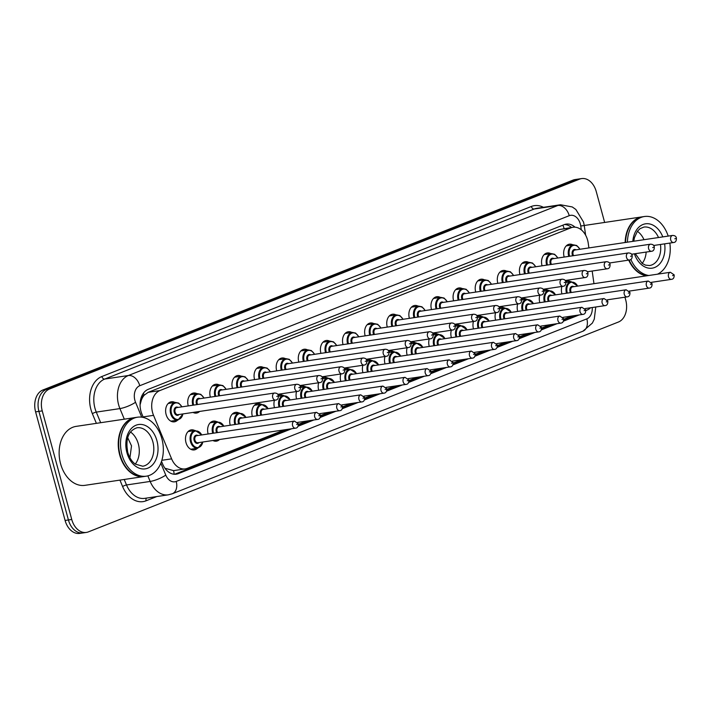 <?xml version="1.0" encoding="UTF-8"?>
<svg xmlns="http://www.w3.org/2000/svg" width="712" height="712" viewBox="0 0 712 712"><rect width="100%" height="100%" fill="white"/><g stroke="black" fill="none" stroke-linecap="round" stroke-linejoin="round"><path stroke-width="1.07" d="M197.446 448.24A10.137 7.2 -98.5 0 1 194.269 449.922A10.137 7.2 -98.5 0 1 185.983 442.579A10.137 7.2 -98.5 0 1 191.279 429.87A10.137 7.2 -98.5 0 1 194.803 430.546M219.527 439.518A10.137 7.2 -98.5 0 1 216.377 441.164A10.137 7.2 -98.5 0 1 212.897 440.505M208.144 433.982A10.137 7.2 -98.5 0 1 208.1 433.83A10.137 7.2 -98.5 0 1 213.386 421.112A10.137 7.2 -98.5 0 1 216.92 421.798M230.252 425.233A10.137 7.2 -98.5 0 1 230.207 425.073A10.137 7.2 -98.5 0 1 235.503 412.364A10.137 7.2 -98.5 0 1 239.027 413.04M252.368 416.476A10.137 7.2 -98.5 0 1 252.324 416.315A10.137 7.2 -98.5 0 1 257.611 403.606A10.137 7.2 -98.5 0 1 261.144 404.283M274.476 407.718A10.137 7.2 -98.5 0 1 274.44 407.567A10.137 7.2 -98.5 0 1 274.44 400.269M296.593 398.969A10.137 7.2 -98.5 0 1 296.548 398.809A10.137 7.2 -98.5 0 1 296.557 391.511M318.709 390.212A10.137 7.2 -98.5 0 1 318.665 390.051A10.137 7.2 -98.5 0 1 318.665 382.762M340.817 381.454A10.137 7.2 -98.5 0 1 340.772 381.294A10.137 7.2 -98.5 0 1 340.781 374.005M362.933 372.696A10.137 7.2 -98.5 0 1 362.889 372.545A10.137 7.2 -98.5 0 1 362.889 365.247M385.041 363.948A10.137 7.2 -98.5 0 1 384.996 363.788A10.137 7.2 -98.5 0 1 385.005 356.498M407.157 355.19A10.137 7.2 -98.5 0 1 407.113 355.03A10.137 7.2 -98.5 0 1 407.122 347.741M429.265 346.433A10.137 7.2 -98.5 0 1 429.22 346.281A10.137 7.2 -98.5 0 1 429.229 338.983M451.381 337.684A10.137 7.2 -98.5 0 1 451.337 337.524A10.137 7.2 -98.5 0 1 451.346 330.235M473.498 328.926A10.137 7.2 -98.5 0 1 473.453 328.766A10.137 7.2 -98.5 0 1 473.453 321.477M495.605 320.169A10.137 7.2 -98.5 0 1 495.561 320.017A10.137 7.2 -98.5 0 1 495.57 312.719M517.722 311.42A10.137 7.2 -98.5 0 1 517.677 311.26A10.137 7.2 -98.5 0 1 517.677 303.971M539.829 302.662A10.137 7.2 -98.5 0 1 539.785 302.502A10.137 7.2 -98.5 0 1 539.794 295.213M561.946 293.905A10.137 7.2 -98.5 0 1 561.902 293.753A10.137 7.2 -98.5 0 1 561.91 286.455M177.564 420.151A10.137 7.2 -98.5 0 1 174.387 421.833A10.137 7.2 -98.5 0 1 166.11 414.491A10.137 7.2 -98.5 0 1 171.396 401.782A10.137 7.2 -98.5 0 1 174.93 402.467M199.645 411.429A10.137 7.2 -98.5 0 1 196.503 413.076A10.137 7.2 -98.5 0 1 193.014 412.426M188.262 405.893A10.137 7.2 -98.5 0 1 188.226 405.742A10.137 7.2 -98.5 0 1 193.513 393.033A10.137 7.2 -98.5 0 1 197.037 393.709M210.378 397.145A10.137 7.2 -98.5 0 1 210.334 396.985A10.137 7.2 -98.5 0 1 215.62 384.275A10.137 7.2 -98.5 0 1 219.154 384.952M232.495 388.387A10.137 7.2 -98.5 0 1 232.45 388.227A10.137 7.2 -98.5 0 1 237.737 375.518A10.137 7.2 -98.5 0 1 241.261 376.194M254.602 379.63A10.137 7.2 -98.5 0 1 254.558 379.478A10.137 7.2 -98.5 0 1 259.853 366.769A10.137 7.2 -98.5 0 1 263.378 367.445M276.719 370.881A10.137 7.2 -98.5 0 1 276.674 370.721A10.137 7.2 -98.5 0 1 281.961 358.011A10.137 7.2 -98.5 0 1 285.494 358.688M298.826 362.123A10.137 7.2 -98.5 0 1 298.782 361.963A10.137 7.2 -98.5 0 1 304.077 349.254A10.137 7.2 -98.5 0 1 307.602 349.93M320.943 353.366A10.137 7.2 -98.5 0 1 320.898 353.214A10.137 7.2 -98.5 0 1 326.185 340.496A10.137 7.2 -98.5 0 1 329.718 341.182M343.05 344.617A10.137 7.2 -98.5 0 1 343.006 344.457A10.137 7.2 -98.5 0 1 348.302 331.748A10.137 7.2 -98.5 0 1 351.826 332.424M365.167 335.859A10.137 7.2 -98.5 0 1 365.123 335.699A10.137 7.2 -98.5 0 1 370.409 322.99A10.137 7.2 -98.5 0 1 373.942 323.666M387.284 327.102A10.137 7.2 -98.5 0 1 387.239 326.95A10.137 7.2 -98.5 0 1 392.526 314.232A10.137 7.2 -98.5 0 1 396.05 314.918M409.391 318.353A10.137 7.2 -98.5 0 1 409.347 318.193A10.137 7.2 -98.5 0 1 414.633 305.484A10.137 7.2 -98.5 0 1 418.167 306.16M431.508 309.595A10.137 7.2 -98.5 0 1 431.463 309.435A10.137 7.2 -98.5 0 1 436.75 296.726A10.137 7.2 -98.5 0 1 440.283 297.402M453.615 300.838A10.137 7.2 -98.5 0 1 453.571 300.687A10.137 7.2 -98.5 0 1 458.866 287.968A10.137 7.2 -98.5 0 1 462.391 288.654M475.732 292.089A10.137 7.2 -98.5 0 1 475.687 291.929A10.137 7.2 -98.5 0 1 480.974 279.22A10.137 7.2 -98.5 0 1 484.507 279.896M497.839 283.332A10.137 7.2 -98.5 0 1 497.795 283.171A10.137 7.2 -98.5 0 1 503.09 270.462A10.137 7.2 -98.5 0 1 506.615 271.138M519.956 274.574A10.137 7.2 -98.5 0 1 519.911 274.423A10.137 7.2 -98.5 0 1 525.198 261.704A10.137 7.2 -98.5 0 1 528.731 262.39M542.063 265.825A10.137 7.2 -98.5 0 1 542.028 265.665A10.137 7.2 -98.5 0 1 547.314 252.956A10.137 7.2 -98.5 0 1 550.839 253.632M564.18 257.068A10.137 7.2 -98.5 0 1 564.135 256.907A10.137 7.2 -98.5 0 1 569.422 244.198A10.137 7.2 -98.5 0 1 572.955 244.875M588.904 247.918L588.245 243.255A17.889 12.718 81.5 0 0 587.623 240.202A17.889 12.718 81.5 0 0 573 227.253A17.889 12.718 81.5 0 0 570.988 227.796L159.88 390.568A17.889 12.718 81.5 0 0 153.552 415.354L171.61 458.848A17.889 12.718 81.5 0 0 185.236 468.897A17.889 12.718 81.5 0 0 187.247 468.354L284.613 429.808M141.341 400.171A17.889 12.718 -98.5 0 1 144.278 395.142L144.064 395.222A5.963 4.236 81.5 0 0 141.341 400.171L140.113 404.692A17.889 4.183 -22.5 0 1 140.059 404.728M165.095 468.469A17.889 4.183 -22.5 0 0 165.317 468.345L173.577 470.632L185.236 468.897M573 227.253L559.347 229.54L148.238 392.303L144.278 395.142M593.968 283.67L592.179 271.032M585.878 310.53A17.889 12.718 81.5 0 1 585.834 310.583L587.097 310.049A17.889 12.718 81.5 0 0 590.524 307.789M298.364 424.361L306.721 421.05M320.48 415.603L328.837 412.293M342.597 406.846L350.945 403.544M364.704 398.097L373.061 394.786M386.821 389.339L395.178 386.029M408.928 380.582L417.285 377.28M431.045 371.833L439.402 368.522M453.152 363.075L461.509 359.765M475.269 354.318L483.626 351.016M497.377 345.569L505.734 342.258M519.493 336.812L527.85 333.501M541.609 328.054L549.967 324.743M563.717 319.305L572.074 315.995M543.621 290.238A10.137 7.2 -98.5 0 1 545.081 289.793A10.137 7.2 -98.5 0 1 548.605 290.469M521.513 298.995A10.137 7.2 -98.5 0 1 522.964 298.55A10.137 7.2 -98.5 0 1 526.497 299.227M499.397 307.744A10.137 7.2 -98.5 0 1 500.848 307.299A10.137 7.2 -98.5 0 1 504.381 307.985M477.28 316.502A10.137 7.2 -98.5 0 1 478.74 316.057A10.137 7.2 -98.5 0 1 482.264 316.733M455.173 325.259A10.137 7.2 -98.5 0 1 456.623 324.814A10.137 7.2 -98.5 0 1 460.157 325.491M433.056 334.008A10.137 7.2 -98.5 0 1 434.516 333.572A10.137 7.2 -98.5 0 1 438.04 334.248M410.949 342.766A10.137 7.2 -98.5 0 1 412.399 342.321A10.137 7.2 -98.5 0 1 415.933 343.006M388.832 351.523A10.137 7.2 -98.5 0 1 390.292 351.078A10.137 7.2 -98.5 0 1 393.816 351.755M366.725 360.272A10.137 7.2 -98.5 0 1 368.175 359.836A10.137 7.2 -98.5 0 1 371.708 360.512M344.608 369.03A10.137 7.2 -98.5 0 1 346.068 368.585A10.137 7.2 -98.5 0 1 349.592 369.27M322.492 377.787A10.137 7.2 -98.5 0 1 323.951 377.342A10.137 7.2 -98.5 0 1 327.484 378.019M300.384 386.536A10.137 7.2 -98.5 0 1 301.835 386.1A10.137 7.2 -98.5 0 1 305.368 386.776M278.267 395.293A10.137 7.2 -98.5 0 1 279.727 394.849A10.137 7.2 -98.5 0 1 283.251 395.534M565.737 281.48A10.137 7.2 -98.5 0 1 567.188 281.035A10.137 7.2 -98.5 0 1 570.721 281.721M624.958 297.189L625.75 300.126A17.889 12.718 -98.5 0 1 618.434 322.02L88.377 531.882A17.889 12.718 -98.5 0 1 86.357 532.425A17.889 12.718 -98.5 0 1 71.743 519.475L42.239 410.877L38.92 411.376A17.889 12.718 -98.5 0 1 46.236 389.491L576.302 179.629A17.889 12.718 -98.5 0 1 578.313 179.077A17.889 12.718 -98.5 0 0 576.302 179.629L46.236 389.491A17.889 12.718 -98.5 0 0 38.92 411.376L68.423 519.965L38.92 411.376L35.6 411.874A17.889 12.718 -98.5 0 1 42.916 389.98L572.982 180.118A17.889 12.718 -98.5 0 1 575.002 179.575L581.633 178.587A17.889 12.718 -98.5 0 1 596.247 191.537L604.648 222.447M86.357 532.425L83.037 532.923A17.889 12.718 -98.5 0 1 68.423 519.965A17.889 12.718 -98.5 0 0 83.037 532.923L79.717 533.413A17.889 12.718 -98.5 0 1 65.104 520.463L35.6 411.874M575.029 227.181A17.889 12.718 81.5 0 0 566.173 224.111A17.889 12.718 81.5 0 0 564.162 224.663L148.256 389.322A17.889 12.718 81.5 0 0 141.928 414.117L143.308 417.446M564.536 224.52A17.889 12.718 -98.5 0 1 571.487 227.484M42.239 410.877A17.889 12.718 -98.5 0 1 49.555 388.992L579.612 179.13A17.889 12.718 -98.5 0 1 581.633 178.587M161.526 461.323L162.692 464.135A17.889 12.718 81.5 0 0 176.309 474.183A17.889 12.718 81.5 0 0 178.329 473.631L291.715 428.749M298.052 426.239L313.823 419.991M320.169 417.481L335.939 411.233M342.276 408.724L358.047 402.485M364.393 399.975L380.163 393.727M386.5 391.217L402.28 384.97M408.617 382.46L424.388 376.212M430.724 373.702L446.504 367.463M452.841 364.953L468.612 358.706M474.957 356.196L490.728 349.948M497.065 347.438L512.836 341.199M519.182 338.69L534.952 332.442M541.289 329.932L557.069 323.684M563.406 321.174L579.176 314.935M288.396 429.238L175.01 474.13A17.889 12.718 -98.5 0 1 174.627 474.272M575.857 315.425L563.682 320.249M553.749 324.183L541.574 329.006M531.633 332.94L519.457 337.755M509.525 341.689L497.35 346.513M487.409 350.446L475.233 355.27M465.292 359.204L453.126 364.019M443.184 367.953L431.009 372.776M421.068 376.71L408.902 381.534M398.96 385.468L386.785 390.283M376.844 394.226L364.669 399.04M354.736 402.974L342.561 407.798M332.62 411.732L320.445 416.547M310.503 420.489L298.337 425.304M625.154 242.507A29.815 21.191 -98.5 0 1 642.162 216.849A29.815 21.191 -98.5 0 1 642.366 216.822M625.563 242.454A29.815 21.191 -98.5 0 1 642.571 216.786L644.44 216.51A29.815 21.191 -98.5 0 1 668.194 236.09M627.432 242.169A29.815 21.191 -98.5 0 1 644.44 216.51M646.158 252.066A19.438 13.822 -98.5 0 1 642.171 263.395M637.382 231.302A19.438 13.822 -98.5 0 1 643.986 239.704M669.832 243.077A29.815 21.191 -98.5 0 1 657.479 274.191M648.81 275.491A29.815 21.191 -98.5 0 1 630.841 259.453M646.941 275.767A29.815 21.191 -98.5 0 1 629.123 260.058M646.532 275.829A29.815 21.191 -98.5 0 1 628.705 260.12M144.251 476.479A29.815 21.191 -98.5 0 1 144.047 476.515A29.815 21.191 -98.5 0 1 119.687 454.932A29.815 21.191 -98.5 0 1 135.244 417.543A29.815 21.191 -98.5 0 1 135.449 417.517M144.047 476.515L84.942 485.335A29.815 21.191 -98.5 0 1 60.582 463.752A29.815 21.191 -98.5 0 1 76.139 426.372L135.244 417.543M146.325 476.177L144.456 476.453A29.815 21.191 -98.5 0 1 120.105 454.87A29.815 21.191 -98.5 0 1 135.663 417.481L137.523 417.205A29.815 21.191 -98.5 0 1 161.882 438.788A29.815 21.191 -98.5 0 1 146.325 476.177A29.815 21.191 -98.5 0 1 121.966 454.594A29.815 21.191 -98.5 0 1 137.523 417.205M130.465 431.997A19.438 13.822 -98.5 0 1 138.35 444.012A19.438 13.822 -98.5 0 1 135.253 464.091M127.644 451.871L126.727 444.519M129.931 457.745L131.515 445.863L127.697 437.702M564.109 228.588A17.889 12.415 -111.6 0 0 562.863 225.17M174.137 474.237A17.889 12.415 -111.6 0 0 173.577 470.632M144.064 395.222A17.889 12.415 -111.6 0 0 143.424 393.202M559.347 229.54L570.988 227.796M161.846 460.308L171.61 458.848M143.094 416.921L153.552 415.354M148.238 392.303L159.88 390.568M42.916 389.98L49.555 388.992M572.982 180.118L579.612 179.13M65.104 520.463L71.743 519.475M581.286 229.834L580.743 225.989A11.926 8.473 81.5 0 0 580.324 223.951A11.926 8.473 81.5 0 0 569.235 215.683L139.757 385.726A11.926 8.473 81.5 0 0 134.88 400.313A11.926 8.473 81.5 0 0 135.538 402.253L141.733 417.17M124.315 419.181L119.919 408.59A23.852 16.954 -98.5 0 1 118.601 404.71A23.852 16.954 -98.5 0 1 128.356 375.527L557.834 205.492A23.852 16.954 -98.5 0 1 560.531 204.762L536.884 208.296A23.852 16.954 81.5 0 0 534.196 209.017L104.717 379.06A23.852 16.954 81.5 0 0 94.963 408.243A23.852 16.954 81.5 0 0 96.28 412.115L100.677 422.705M96.378 423.346L92.373 413.699A26.834 19.073 -98.5 0 1 101.861 376.514L531.339 206.471A2.982 2.065 -111.6 0 0 534.196 209.017L557.834 205.492A11.926 8.277 68.4 0 1 569.235 215.683M92.373 413.699A2.982 0.694 157.5 0 1 96.28 412.115L119.919 408.59A11.926 2.786 -22.5 0 0 135.538 402.253M531.339 206.471A26.834 19.073 -98.5 0 1 543.452 207.317M156.818 496.549L146.076 500.803A26.834 19.073 -98.5 0 1 122.615 486.554L119.945 480.111M139.757 385.726A11.926 8.277 68.4 0 0 128.356 375.527L104.717 379.06A2.982 2.065 -111.6 0 1 101.861 376.514M160.832 463.183L165.78 475.109A11.926 2.786 -22.5 0 1 150.161 481.437L126.522 484.97A23.852 16.954 81.5 0 0 144.687 498.364L168.326 494.831A23.852 16.954 -98.5 0 1 150.161 481.437L147.847 475.865M124.235 479.47L126.522 484.97A2.982 0.694 157.5 0 0 122.615 486.554M165.78 475.109A11.926 8.473 81.5 0 0 176.211 481.437L586.83 318.869A11.926 8.473 81.5 0 0 592.251 307.531M146.521 498.089A2.982 2.065 -111.6 0 0 146.076 500.803M176.211 481.437A11.926 8.277 68.4 0 1 172.304 493.763L582.923 331.196L592.348 323.106L594.262 319.19L595.766 307.005M586.83 318.869A11.926 8.277 68.4 0 1 582.923 331.196M580.743 225.989L584.258 225.553L585.62 235.191M175.01 474.13L178.329 473.631M568.763 256.382A8.945 6.355 -98.5 0 1 568.666 256.035A8.945 6.355 -98.5 0 1 573.338 244.821L566.245 245.88M579.844 249.271A8.348 5.936 81.5 0 0 572.137 245.987A8.348 5.936 81.5 0 0 569.484 255.813A8.348 5.936 81.5 0 0 569.609 256.258M572.697 255.795A4.174 2.964 -98.5 0 1 572.279 254.709A4.174 2.964 -98.5 0 1 572.911 250.437A4.174 2.964 -98.5 0 1 576.053 249.841M672.6 235.432C674.851 235.503 676.124 236.375 676.4 238.03C676.516 240.87 675.599 242.356 673.65 242.507A3.578 2.545 -98.5 0 1 670.731 239.917A3.578 2.545 -98.5 0 1 672.6 235.432L574.958 250.001A3.578 2.545 81.5 0 0 573.089 254.487A3.578 2.545 81.5 0 0 573.587 255.661M674.798 238.814L675.599 238.502L674.798 238.814M566.529 293.219A8.945 6.355 -98.5 0 1 566.432 292.881A8.945 6.355 -98.5 0 1 571.095 281.658L577.815 286.082M577.61 286.117A8.348 5.936 81.5 0 0 569.903 282.824A8.348 5.936 81.5 0 0 567.241 292.659A8.348 5.936 81.5 0 0 567.375 293.095M570.463 292.632A4.174 2.964 -98.5 0 1 570.036 291.555A4.174 2.964 -98.5 0 1 570.677 287.274A4.174 2.964 -98.5 0 1 573.819 286.678M651.418 282.335L671.416 279.344A3.578 2.545 -98.5 0 1 668.497 276.754A3.578 2.545 -98.5 0 1 670.357 272.269L572.724 286.847A3.578 2.545 81.5 0 0 570.855 291.333A3.578 2.545 81.5 0 0 571.353 292.507M673.365 275.339L672.564 275.66L673.365 275.339M546.656 265.14A8.945 6.355 -98.5 0 1 546.558 264.793A8.945 6.355 -98.5 0 1 551.221 253.579L544.137 254.629M557.727 258.029A8.348 5.936 81.5 0 0 550.029 254.745A8.348 5.936 81.5 0 0 547.368 264.57A8.348 5.936 81.5 0 0 547.501 265.006M550.581 264.553A4.174 2.964 -98.5 0 1 550.162 263.467A4.174 2.964 -98.5 0 1 550.794 259.186A4.174 2.964 -98.5 0 1 553.936 258.598M650.483 244.189C652.735 244.261 654.008 245.124 654.284 246.788C654.408 249.618 653.491 251.113 651.542 251.265A3.578 2.545 -98.5 0 1 648.614 248.675A3.578 2.545 -98.5 0 1 650.483 244.189L552.841 258.759A3.578 2.545 81.5 0 0 550.981 263.244A3.578 2.545 81.5 0 0 551.471 264.419M652.69 247.571L653.482 247.26L652.69 247.571M524.539 273.889A8.945 6.355 -98.5 0 1 524.441 273.542A8.945 6.355 -98.5 0 1 529.114 262.327L522.021 263.387M535.62 266.786A8.348 5.936 81.5 0 0 527.912 263.493A8.348 5.936 81.5 0 0 525.26 273.328A8.348 5.936 81.5 0 0 525.385 273.764M528.473 273.301A4.174 2.964 -98.5 0 1 528.055 272.215A4.174 2.964 -98.5 0 1 528.687 267.943A4.174 2.964 -98.5 0 1 531.828 267.347M628.367 252.938C630.627 253.018 631.891 253.881 632.176 255.537C632.292 258.376 631.375 259.871 629.426 260.013A3.578 2.545 -98.5 0 1 626.507 257.424A3.578 2.545 -98.5 0 1 628.367 252.938L530.734 267.516A3.578 2.545 81.5 0 0 528.865 272.002A3.578 2.545 81.5 0 0 529.363 273.168M630.574 256.329L631.375 256.008L630.574 256.329M502.432 282.646A8.945 6.355 -98.5 0 1 502.334 282.299A8.945 6.355 -98.5 0 1 506.997 271.085L499.913 272.144M513.503 275.535A8.348 5.936 81.5 0 0 505.805 272.251A8.348 5.936 81.5 0 0 503.144 282.077A8.348 5.936 81.5 0 0 503.277 282.522M506.357 282.059A4.174 2.964 -98.5 0 1 505.938 280.973A4.174 2.964 -98.5 0 1 506.57 276.701A4.174 2.964 -98.5 0 1 509.712 276.105M606.259 261.696C608.511 261.767 609.784 262.639 610.059 264.294C610.184 267.133 609.267 268.629 607.318 268.771A3.578 2.545 -98.5 0 1 604.39 266.181A3.578 2.545 -98.5 0 1 606.259 261.696L508.617 276.265A3.578 2.545 81.5 0 0 506.748 280.75A3.578 2.545 81.5 0 0 507.247 281.925M608.457 265.078L609.258 264.766L608.457 265.078M480.315 291.404A8.945 6.355 -98.5 0 1 480.217 291.057A8.945 6.355 -98.5 0 1 484.881 279.843L477.797 280.893M491.396 284.293A8.348 5.936 81.5 0 0 483.688 281.009A8.348 5.936 81.5 0 0 481.027 290.834A8.348 5.936 81.5 0 0 481.161 291.279M484.249 290.816A4.174 2.964 -98.5 0 1 483.822 289.731A4.174 2.964 -98.5 0 1 484.463 285.459A4.174 2.964 -98.5 0 1 487.604 284.862M584.143 270.453C586.403 270.524 587.667 271.397 587.952 273.052C588.067 275.891 587.151 277.377 585.202 277.529A3.578 2.545 -98.5 0 1 582.283 274.939A3.578 2.545 -98.5 0 1 584.143 270.453L486.51 285.022A3.578 2.545 81.5 0 0 484.641 289.508A3.578 2.545 81.5 0 0 485.139 290.683M586.35 273.835L587.151 273.524L586.35 273.835M544.422 301.977A8.945 6.355 -98.5 0 1 544.315 301.63A8.945 6.355 -98.5 0 1 548.988 290.416L555.698 294.839M555.494 294.866A8.348 5.936 81.5 0 0 547.795 291.582A8.348 5.936 81.5 0 0 545.134 301.416A8.348 5.936 81.5 0 0 545.259 301.852M548.347 301.39A4.174 2.964 -98.5 0 1 547.928 300.304A4.174 2.964 -98.5 0 1 548.56 296.032A4.174 2.964 -98.5 0 1 551.702 295.435M629.301 291.092L649.299 288.102A3.578 2.545 -98.5 0 1 646.38 285.512A3.578 2.545 -98.5 0 1 648.249 281.026L550.607 295.596A3.578 2.545 81.5 0 0 548.738 300.09A3.578 2.545 81.5 0 0 549.237 301.256M651.249 284.097L650.448 284.417L651.249 284.097M522.305 310.735A8.945 6.355 -98.5 0 1 522.207 310.387A8.945 6.355 -98.5 0 1 526.871 299.173L533.591 303.597M533.386 303.623A8.348 5.936 81.5 0 0 525.678 300.339A8.348 5.936 81.5 0 0 523.017 310.165A8.348 5.936 81.5 0 0 523.151 310.61M526.239 310.147A4.174 2.964 -98.5 0 1 525.812 309.061A4.174 2.964 -98.5 0 1 526.453 304.789A4.174 2.964 -98.5 0 1 529.594 304.193M607.185 299.841L627.192 296.86A3.578 2.545 -98.5 0 1 624.264 294.27A3.578 2.545 -98.5 0 1 626.133 289.784L528.491 304.353A3.578 2.545 81.5 0 0 526.631 308.839A3.578 2.545 81.5 0 0 527.129 310.014M629.132 292.855L628.34 293.166L629.132 292.855M500.198 319.483A8.945 6.355 -98.5 0 1 500.091 319.145A8.945 6.355 -98.5 0 1 504.763 307.922L511.474 312.346M511.269 312.381A8.348 5.936 81.5 0 0 503.562 309.088A8.348 5.936 81.5 0 0 500.91 318.923A8.348 5.936 81.5 0 0 501.034 319.359M504.123 318.905A4.174 2.964 -98.5 0 1 503.704 317.819A4.174 2.964 -98.5 0 1 504.336 313.538A4.174 2.964 -98.5 0 1 507.478 312.942M585.077 308.599L605.075 305.608A3.578 2.545 -98.5 0 1 602.156 303.018A3.578 2.545 -98.5 0 1 604.025 298.533L506.383 313.111A3.578 2.545 81.5 0 0 504.514 317.597A3.578 2.545 81.5 0 0 505.013 318.771M607.024 301.603L606.223 301.924L607.024 301.603M633.787 241.226L634.401 237.772L637.382 231.302L640.061 228.65L643.897 227.075A19.438 13.822 -98.5 0 1 658.511 237.532M632.826 241.368A22.419 15.94 -98.5 0 1 645.526 223.817A22.419 15.94 -98.5 0 1 662.801 236.891M660.46 244.474A19.438 13.822 -98.5 0 1 649.638 265.532L645.508 265.149L642.171 263.395L635.335 253.677M664.634 243.851A22.419 15.94 -98.5 0 1 654.034 267.721A22.419 15.94 -98.5 0 1 634.41 253.819M136.98 427.77A19.438 13.822 -98.5 0 1 152.866 441.849A19.438 13.822 -98.5 0 1 142.72 466.227L135.262 464.091C131.845 461.59 129.335 457.611 127.715 452.165C125.348 438.815 128.436 430.689 136.98 427.77M126.914 452.636A22.419 15.94 -98.5 0 1 136.09 425.197A22.419 15.94 -98.5 0 1 156.934 440.746A22.419 15.94 -98.5 0 1 147.767 468.184A22.419 15.94 -98.5 0 1 126.914 452.636M458.208 300.153A8.945 6.355 -98.5 0 1 458.101 299.805A8.945 6.355 -98.5 0 1 462.773 288.591L455.689 289.651M469.279 293.05A8.348 5.936 81.5 0 0 461.581 289.757A8.348 5.936 81.5 0 0 458.92 299.592A8.348 5.936 81.5 0 0 459.044 300.028M462.132 299.565A4.174 2.964 -98.5 0 1 461.714 298.479A4.174 2.964 -98.5 0 1 462.346 294.207A4.174 2.964 -98.5 0 1 465.488 293.611M562.035 279.202C564.287 279.282 565.559 280.145 565.835 281.801C565.951 284.64 565.043 286.135 563.085 286.277A3.578 2.545 -98.5 0 1 560.166 283.688A3.578 2.545 -98.5 0 1 562.035 279.202L464.393 293.78A3.578 2.545 81.5 0 0 462.524 298.266A3.578 2.545 81.5 0 0 463.022 299.44M564.233 282.593L565.034 282.272L564.233 282.593M436.091 308.91A8.945 6.355 -98.5 0 1 435.993 308.563A8.945 6.355 -98.5 0 1 440.657 297.349L433.572 298.408M447.172 301.799A8.348 5.936 81.5 0 0 439.464 298.515A8.348 5.936 81.5 0 0 436.803 308.341A8.348 5.936 81.5 0 0 436.937 308.786M440.025 308.323A4.174 2.964 -98.5 0 1 439.598 307.237A4.174 2.964 -98.5 0 1 440.238 302.965A4.174 2.964 -98.5 0 1 443.38 302.369M539.918 287.959C542.179 288.04 543.443 288.903 543.728 290.558C543.843 293.397 542.927 294.893 540.978 295.035A3.578 2.545 -98.5 0 1 538.049 292.445A3.578 2.545 -98.5 0 1 539.918 287.959L442.277 302.529A3.578 2.545 81.5 0 0 440.417 307.014A3.578 2.545 81.5 0 0 440.915 308.189M542.126 291.341L542.918 291.03L542.126 291.341M413.975 317.668A8.945 6.355 -98.5 0 1 413.877 317.321A8.945 6.355 -98.5 0 1 418.549 306.107L411.456 307.157M425.055 310.557A8.348 5.936 81.5 0 0 417.348 307.272A8.348 5.936 81.5 0 0 414.695 317.098A8.348 5.936 81.5 0 0 414.82 317.543M417.908 317.08A4.174 2.964 -98.5 0 1 417.49 315.995A4.174 2.964 -98.5 0 1 418.122 311.723A4.174 2.964 -98.5 0 1 421.264 311.126M517.811 296.717C520.063 296.788 521.335 297.661 521.611 299.316C521.727 302.155 520.81 303.641 518.861 303.793A3.578 2.545 -98.5 0 1 515.942 301.203A3.578 2.545 -98.5 0 1 517.811 296.717L420.169 311.286A3.578 2.545 81.5 0 0 418.3 315.772A3.578 2.545 81.5 0 0 418.798 316.947M520.009 300.099L520.81 299.788L520.009 300.099M478.081 328.241A8.945 6.355 -98.5 0 1 477.983 327.894A8.945 6.355 -98.5 0 1 482.647 316.68L489.367 321.103M489.153 321.139A8.348 5.936 81.5 0 0 481.454 317.846A8.348 5.936 81.5 0 0 478.793 327.68A8.348 5.936 81.5 0 0 478.927 328.116M482.006 327.654A4.174 2.964 -98.5 0 1 481.588 326.568A4.174 2.964 -98.5 0 1 482.229 322.296A4.174 2.964 -98.5 0 1 485.37 321.699M562.961 317.356L582.968 314.366A3.578 2.545 -98.5 0 1 580.04 311.776A3.578 2.545 -98.5 0 1 581.909 307.29L484.267 321.86A3.578 2.545 81.5 0 0 482.407 326.354A3.578 2.545 81.5 0 0 482.896 327.52M584.908 310.361L584.116 310.681L584.908 310.361M455.965 336.998A8.945 6.355 -98.5 0 1 455.867 336.651A8.945 6.355 -98.5 0 1 460.539 325.437L467.25 329.861M467.045 329.887A8.348 5.936 81.5 0 0 459.338 326.603A8.348 5.936 81.5 0 0 456.686 336.429A8.348 5.936 81.5 0 0 456.81 336.874M459.899 336.411A4.174 2.964 -98.5 0 1 459.48 335.325A4.174 2.964 -98.5 0 1 460.112 331.053A4.174 2.964 -98.5 0 1 463.254 330.457M540.853 326.105L560.851 323.123A3.578 2.545 -98.5 0 1 557.932 320.534A3.578 2.545 -98.5 0 1 559.801 316.048L462.159 330.617A3.578 2.545 81.5 0 0 460.29 335.103A3.578 2.545 81.5 0 0 460.789 336.278M562.8 319.118L561.999 319.43L562.8 319.118M433.857 345.747A8.945 6.355 -98.5 0 1 433.759 345.409A8.945 6.355 -98.5 0 1 438.423 334.186L445.133 338.609M444.929 338.645A8.348 5.936 81.5 0 0 437.23 335.361A8.348 5.936 81.5 0 0 434.569 345.187A8.348 5.936 81.5 0 0 434.703 345.623M437.782 345.169A4.174 2.964 -98.5 0 1 437.364 344.083A4.174 2.964 -98.5 0 1 437.996 339.802A4.174 2.964 -98.5 0 1 441.137 339.206M518.736 334.863L538.744 331.881A3.578 2.545 -98.5 0 1 535.816 329.291A3.578 2.545 -98.5 0 1 537.685 324.797L440.043 339.375A3.578 2.545 81.5 0 0 438.174 343.86A3.578 2.545 81.5 0 0 438.672 345.035M540.684 327.867L539.883 328.188L540.684 327.867M391.867 326.416A8.945 6.355 -98.5 0 1 391.769 326.078A8.945 6.355 -98.5 0 1 396.433 314.855L389.348 315.914M402.939 319.314A8.348 5.936 81.5 0 0 395.24 316.021A8.348 5.936 81.5 0 0 392.579 325.856A8.348 5.936 81.5 0 0 392.713 326.292M395.792 325.829A4.174 2.964 -98.5 0 1 395.374 324.752A4.174 2.964 -98.5 0 1 396.014 320.471A4.174 2.964 -98.5 0 1 399.156 319.875M495.694 305.466C497.955 305.546 499.219 306.409 499.495 308.065C499.619 310.904 498.703 312.399 496.753 312.541A3.578 2.545 -98.5 0 1 493.825 309.951A3.578 2.545 -98.5 0 1 495.694 305.466L398.053 320.044A3.578 2.545 81.5 0 0 396.192 324.53A3.578 2.545 81.5 0 0 396.682 325.704M497.902 308.857L498.694 308.536L497.902 308.857M369.75 335.174A8.945 6.355 -98.5 0 1 369.653 334.827A8.945 6.355 -98.5 0 1 374.325 323.613L367.232 324.672M380.831 328.063A8.348 5.936 81.5 0 0 373.124 324.779A8.348 5.936 81.5 0 0 370.471 334.604A8.348 5.936 81.5 0 0 370.596 335.049M373.684 334.587A4.174 2.964 -98.5 0 1 373.266 333.501A4.174 2.964 -98.5 0 1 373.898 329.229A4.174 2.964 -98.5 0 1 377.04 328.632M473.578 314.223C475.839 314.303 477.102 315.167 477.387 316.822C477.503 319.661 476.586 321.157 474.637 321.299A3.578 2.545 -98.5 0 1 471.718 318.709A3.578 2.545 -98.5 0 1 473.578 314.223L375.945 328.793A3.578 2.545 81.5 0 0 374.076 333.278A3.578 2.545 81.5 0 0 374.574 334.453M475.785 317.614L476.586 317.294L475.785 317.614M347.643 343.932A8.945 6.355 -98.5 0 1 347.545 343.584A8.945 6.355 -98.5 0 1 352.209 332.37L345.124 333.43M358.715 336.82A8.348 5.936 81.5 0 0 351.016 333.536A8.348 5.936 81.5 0 0 348.355 343.362A8.348 5.936 81.5 0 0 348.488 343.807M351.568 343.344A4.174 2.964 -98.5 0 1 351.149 342.258A4.174 2.964 -98.5 0 1 351.781 337.986A4.174 2.964 -98.5 0 1 354.923 337.39M451.47 322.981C453.722 323.052 454.995 323.924 455.271 325.58C455.395 328.419 454.478 329.905 452.529 330.057A3.578 2.545 -98.5 0 1 449.601 327.467A3.578 2.545 -98.5 0 1 451.47 322.981L353.828 337.55A3.578 2.545 81.5 0 0 351.959 342.036A3.578 2.545 81.5 0 0 352.458 343.211M453.669 326.363L454.47 326.052L453.669 326.363M325.526 352.68A8.945 6.355 -98.5 0 1 325.428 352.342A8.945 6.355 -98.5 0 1 330.092 341.119L323.008 342.178M336.607 345.578A8.348 5.936 81.5 0 0 328.899 342.285A8.348 5.936 81.5 0 0 326.247 352.12A8.348 5.936 81.5 0 0 326.372 352.556M329.46 352.102A4.174 2.964 -98.5 0 1 329.033 351.016A4.174 2.964 -98.5 0 1 329.674 346.735A4.174 2.964 -98.5 0 1 332.815 346.139M429.354 331.73C431.614 331.81 432.878 332.673 433.163 334.328C433.279 337.168 432.362 338.663 430.413 338.805A3.578 2.545 -98.5 0 1 427.494 336.215A3.578 2.545 -98.5 0 1 429.354 331.73L331.721 346.308A3.578 2.545 81.5 0 0 329.852 350.793A3.578 2.545 81.5 0 0 330.35 351.968M431.561 335.121L432.362 334.8L431.561 335.121M303.419 361.438A8.945 6.355 -98.5 0 1 303.312 361.091A8.945 6.355 -98.5 0 1 307.985 349.877L300.9 350.936M314.49 354.336A8.348 5.936 81.5 0 0 306.792 351.043A8.348 5.936 81.5 0 0 304.131 360.877A8.348 5.936 81.5 0 0 304.255 361.313M307.344 360.851A4.174 2.964 -98.5 0 1 306.925 359.765A4.174 2.964 -98.5 0 1 307.557 355.493A4.174 2.964 -98.5 0 1 310.699 354.896M407.246 340.487C409.498 340.567 410.771 341.431 411.047 343.086C411.171 345.925 410.254 347.42 408.296 347.563A3.578 2.545 -98.5 0 1 405.377 344.973A3.578 2.545 -98.5 0 1 407.246 340.487L309.604 355.057A3.578 2.545 81.5 0 0 307.735 359.551A3.578 2.545 81.5 0 0 308.234 360.717M409.445 343.878L410.245 343.558L409.445 343.878M411.741 354.505A8.945 6.355 -98.5 0 1 411.643 354.158A8.945 6.355 -98.5 0 1 416.306 342.944L423.026 347.367M422.821 347.403A8.348 5.936 81.5 0 0 415.114 344.11A8.348 5.936 81.5 0 0 412.462 353.944A8.348 5.936 81.5 0 0 412.586 354.38M415.675 353.917A4.174 2.964 -98.5 0 1 415.247 352.832A4.174 2.964 -98.5 0 1 415.888 348.56A4.174 2.964 -98.5 0 1 419.03 347.963M496.629 343.62L516.627 340.63A3.578 2.545 -98.5 0 1 513.708 338.04A3.578 2.545 -98.5 0 1 515.568 333.554L417.935 348.132A3.578 2.545 81.5 0 0 416.066 352.618A3.578 2.545 81.5 0 0 416.565 353.784M518.576 336.625L517.775 336.945L518.576 336.625M389.633 363.262A8.945 6.355 -98.5 0 1 389.535 362.915A8.945 6.355 -98.5 0 1 394.199 351.701L400.909 356.125M400.705 356.151A8.348 5.936 81.5 0 0 393.006 352.867A8.348 5.936 81.5 0 0 390.345 362.693A8.348 5.936 81.5 0 0 390.47 363.138M393.558 362.675A4.174 2.964 -98.5 0 1 393.14 361.589A4.174 2.964 -98.5 0 1 393.772 357.317A4.174 2.964 -98.5 0 1 396.913 356.721M474.512 352.369L494.511 349.387A3.578 2.545 -98.5 0 1 491.592 346.797A3.578 2.545 -98.5 0 1 493.461 342.312L395.819 356.881A3.578 2.545 81.5 0 0 393.95 361.367A3.578 2.545 81.5 0 0 394.448 362.542M496.46 345.382L495.659 345.694L496.46 345.382M367.517 372.02A8.945 6.355 -98.5 0 1 367.419 371.673A8.945 6.355 -98.5 0 1 372.082 360.45L378.802 364.873M378.597 364.909A8.348 5.936 81.5 0 0 370.89 361.625A8.348 5.936 81.5 0 0 368.229 371.45A8.348 5.936 81.5 0 0 368.362 371.887M371.45 371.433A4.174 2.964 -98.5 0 1 371.023 370.347A4.174 2.964 -98.5 0 1 371.664 366.066A4.174 2.964 -98.5 0 1 374.806 365.478M452.396 361.126L472.403 358.145A3.578 2.545 -98.5 0 1 469.484 355.555A3.578 2.545 -98.5 0 1 471.344 351.069L373.711 365.639A3.578 2.545 81.5 0 0 371.842 370.124A3.578 2.545 81.5 0 0 372.34 371.299M474.343 354.14L473.551 354.451L474.343 354.14M345.409 380.769A8.945 6.355 -98.5 0 1 345.302 380.422A8.945 6.355 -98.5 0 1 349.975 369.208L356.685 373.631M356.481 373.667A8.348 5.936 81.5 0 0 348.782 370.373A8.348 5.936 81.5 0 0 346.121 380.208A8.348 5.936 81.5 0 0 346.246 380.644M349.334 380.181A4.174 2.964 -98.5 0 1 348.916 379.096A4.174 2.964 -98.5 0 1 349.548 374.823A4.174 2.964 -98.5 0 1 352.689 374.227M430.288 369.884L450.287 366.894A3.578 2.545 -98.5 0 1 447.367 364.304A3.578 2.545 -98.5 0 1 449.236 359.818L351.595 374.396A3.578 2.545 81.5 0 0 349.726 378.882A3.578 2.545 81.5 0 0 350.224 380.048M452.236 362.889L451.435 363.209L452.236 362.889M323.293 389.526A8.945 6.355 -98.5 0 1 323.195 389.179A8.945 6.355 -98.5 0 1 327.858 377.965L334.578 382.388M334.373 382.415A8.348 5.936 81.5 0 0 326.666 379.131A8.348 5.936 81.5 0 0 324.005 388.957A8.348 5.936 81.5 0 0 324.138 389.402M327.226 388.939A4.174 2.964 -98.5 0 1 326.799 387.853A4.174 2.964 -98.5 0 1 327.44 383.581A4.174 2.964 -98.5 0 1 330.582 382.985M408.172 378.633L428.179 375.651A3.578 2.545 -98.5 0 1 425.251 373.061A3.578 2.545 -98.5 0 1 427.12 368.576L329.478 383.145A3.578 2.545 81.5 0 0 327.618 387.631A3.578 2.545 81.5 0 0 328.107 388.805M430.119 371.646L429.327 371.958L430.119 371.646M281.302 370.195A8.945 6.355 -98.5 0 1 281.204 369.848A8.945 6.355 -98.5 0 1 285.868 358.634L278.784 359.693M292.383 363.084A8.348 5.936 81.5 0 0 284.675 359.8A8.348 5.936 81.5 0 0 282.014 369.626A8.348 5.936 81.5 0 0 282.148 370.071M285.236 369.608A4.174 2.964 -98.5 0 1 284.809 368.522A4.174 2.964 -98.5 0 1 285.45 364.25A4.174 2.964 -98.5 0 1 288.591 363.654M385.13 349.245C387.39 349.316 388.654 350.188 388.939 351.844C389.055 354.683 388.138 356.169 386.189 356.32A3.578 2.545 -98.5 0 1 383.261 353.731A3.578 2.545 -98.5 0 1 385.13 349.245L287.497 363.814A3.578 2.545 81.5 0 0 285.628 368.3A3.578 2.545 81.5 0 0 286.126 369.475M387.337 352.627L388.129 352.315L387.337 352.627M259.195 378.944A8.945 6.355 -98.5 0 1 259.088 378.606A8.945 6.355 -98.5 0 1 263.76 367.383L256.676 368.442M270.266 371.842A8.348 5.936 81.5 0 0 262.568 368.558A8.348 5.936 81.5 0 0 259.907 378.383A8.348 5.936 81.5 0 0 260.031 378.82M263.12 378.366A4.174 2.964 -98.5 0 1 262.701 377.28A4.174 2.964 -98.5 0 1 263.333 372.999A4.174 2.964 -98.5 0 1 266.475 372.403M363.022 357.994C365.274 358.074 366.547 358.937 366.822 360.592C366.938 363.432 366.021 364.927 364.072 365.078A3.578 2.545 -98.5 0 1 361.153 362.488A3.578 2.545 -98.5 0 1 363.022 357.994L265.38 372.572A3.578 2.545 81.5 0 0 263.511 377.057A3.578 2.545 81.5 0 0 264.01 378.232M365.22 361.385L366.021 361.064L365.22 361.385M237.078 387.702A8.945 6.355 -98.5 0 1 236.98 387.355A8.945 6.355 -98.5 0 1 241.644 376.141L234.56 377.2M248.15 380.6A8.348 5.936 81.5 0 0 240.451 377.307A8.348 5.936 81.5 0 0 237.79 387.141A8.348 5.936 81.5 0 0 237.924 387.577M241.003 387.114A4.174 2.964 -98.5 0 1 240.585 386.029A4.174 2.964 -98.5 0 1 241.226 381.757A4.174 2.964 -98.5 0 1 244.367 381.16M340.906 366.751C343.166 366.831 344.43 367.695 344.715 369.35C344.83 372.189 343.914 373.684 341.965 373.827A3.578 2.545 -98.5 0 1 339.037 371.237A3.578 2.545 -98.5 0 1 340.906 366.751L243.264 381.329A3.578 2.545 81.5 0 0 241.404 385.815A3.578 2.545 81.5 0 0 241.893 386.981M343.113 370.142L343.905 369.822L343.113 370.142M214.962 396.459A8.945 6.355 -98.5 0 1 214.864 396.112A8.945 6.355 -98.5 0 1 219.536 384.898L212.443 385.957M226.042 389.348A8.348 5.936 81.5 0 0 218.335 386.064A8.348 5.936 81.5 0 0 215.683 395.89A8.348 5.936 81.5 0 0 215.807 396.335M218.895 395.872A4.174 2.964 -98.5 0 1 218.477 394.786A4.174 2.964 -98.5 0 1 219.109 390.514A4.174 2.964 -98.5 0 1 222.251 389.918M318.798 375.509C321.05 375.58 322.313 376.452 322.598 378.108C322.714 380.947 321.797 382.433 319.848 382.584A3.578 2.545 -98.5 0 1 316.929 379.994A3.578 2.545 -98.5 0 1 318.798 375.509L221.156 390.078A3.578 2.545 81.5 0 0 219.287 394.564A3.578 2.545 81.5 0 0 219.785 395.738M320.996 378.891L321.797 378.579L320.996 378.891M192.854 405.217A8.945 6.355 -98.5 0 1 192.756 404.87A8.945 6.355 -98.5 0 1 197.42 393.647L190.335 394.706M203.926 398.106A8.348 5.936 81.5 0 0 196.227 394.822A8.348 5.936 81.5 0 0 193.566 404.647A8.348 5.936 81.5 0 0 193.7 405.083M196.779 404.63A4.174 2.964 -98.5 0 1 196.361 403.544A4.174 2.964 -98.5 0 1 196.993 399.263A4.174 2.964 -98.5 0 1 200.134 398.675M296.682 384.266C298.933 384.338 300.206 385.201 300.482 386.856C300.606 389.695 299.69 391.191 297.741 391.342A3.578 2.545 -98.5 0 1 294.812 388.752A3.578 2.545 -98.5 0 1 296.682 384.266L199.04 398.836A3.578 2.545 81.5 0 0 197.171 403.321A3.578 2.545 81.5 0 0 197.669 404.496M298.88 387.648L299.681 387.337L298.88 387.648M183.082 413.903L177.947 420.098A8.945 6.355 -98.5 0 1 170.64 413.619A8.945 6.355 -98.5 0 1 175.303 402.405L168.219 403.464M181.818 406.863A8.348 5.936 81.5 0 0 174.111 403.57A8.348 5.936 81.5 0 0 171.459 413.405A8.348 5.936 81.5 0 0 177.448 419.484A8.348 5.936 81.5 0 0 182.868 413.939M179.086 414.5A4.174 2.964 -98.5 0 1 174.244 412.293A4.174 2.964 -98.5 0 1 174.885 408.02A4.174 2.964 -98.5 0 1 178.027 407.424M176.932 407.593A3.578 2.545 81.5 0 0 175.063 412.079A3.578 2.545 81.5 0 0 177.982 414.669L275.624 400.091A3.578 2.545 -98.5 0 1 272.705 397.501A3.578 2.545 -98.5 0 1 274.565 393.015L176.932 407.593M276.772 396.406L277.573 396.086L276.772 396.406M301.176 398.284A8.945 6.355 -98.5 0 1 301.078 397.937A8.945 6.355 -98.5 0 1 305.751 386.723L312.461 391.146M312.257 391.173A8.348 5.936 81.5 0 0 304.549 387.889A8.348 5.936 81.5 0 0 301.897 397.714A8.348 5.936 81.5 0 0 302.022 398.15M305.11 397.697A4.174 2.964 -98.5 0 1 304.692 396.611A4.174 2.964 -98.5 0 1 305.323 392.33A4.174 2.964 -98.5 0 1 308.465 391.742M386.064 387.39L406.062 384.409A3.578 2.545 -98.5 0 1 403.143 381.819A3.578 2.545 -98.5 0 1 405.012 377.333L307.37 391.903A3.578 2.545 81.5 0 0 305.501 396.388A3.578 2.545 81.5 0 0 306 397.563M408.012 380.404L407.211 380.715L408.012 380.404M279.068 407.033A8.945 6.355 -98.5 0 1 278.971 406.685A8.945 6.355 -98.5 0 1 283.634 395.472L290.345 399.895M290.14 399.93A8.348 5.936 81.5 0 0 282.442 396.637A8.348 5.936 81.5 0 0 279.78 406.472A8.348 5.936 81.5 0 0 279.914 406.908M282.993 406.445A4.174 2.964 -98.5 0 1 282.575 405.359A4.174 2.964 -98.5 0 1 283.207 401.087A4.174 2.964 -98.5 0 1 286.349 400.491M363.948 396.148L383.955 393.158A3.578 2.545 -98.5 0 1 381.027 390.568A3.578 2.545 -98.5 0 1 382.896 386.082L285.254 400.66A3.578 2.545 81.5 0 0 283.394 405.146A3.578 2.545 81.5 0 0 283.883 406.312M385.895 389.153L385.103 389.473L385.895 389.153M256.952 415.79A8.945 6.355 -98.5 0 1 256.854 415.443A8.945 6.355 -98.5 0 1 261.518 404.229L268.237 408.652M268.032 408.679A8.348 5.936 81.5 0 0 260.325 405.395A8.348 5.936 81.5 0 0 257.673 415.221A8.348 5.936 81.5 0 0 257.797 415.666M260.886 415.203A4.174 2.964 -98.5 0 1 260.467 414.117A4.174 2.964 -98.5 0 1 261.099 409.845A4.174 2.964 -98.5 0 1 264.241 409.249M341.84 404.897L361.838 401.915A3.578 2.545 -98.5 0 1 358.919 399.325A3.578 2.545 -98.5 0 1 360.779 394.84L263.146 409.409A3.578 2.545 81.5 0 0 261.277 413.894A3.578 2.545 81.5 0 0 261.776 415.069M363.788 397.91L362.987 398.222L363.788 397.91M234.844 424.548A8.945 6.355 -98.5 0 1 234.746 424.201A8.945 6.355 -98.5 0 1 239.41 412.987L246.121 417.41M245.916 417.437A8.348 5.936 81.5 0 0 238.217 414.153A8.348 5.936 81.5 0 0 235.556 423.978A8.348 5.936 81.5 0 0 235.681 424.423M238.769 423.96A4.174 2.964 -98.5 0 1 238.351 422.875A4.174 2.964 -98.5 0 1 238.983 418.603A4.174 2.964 -98.5 0 1 242.125 418.006M319.724 413.654L339.731 410.673A3.578 2.545 -98.5 0 1 336.803 408.083A3.578 2.545 -98.5 0 1 338.672 403.597L241.03 418.167A3.578 2.545 81.5 0 0 239.161 422.652A3.578 2.545 81.5 0 0 239.659 423.827M341.671 406.668L340.87 406.979L341.671 406.668M212.728 433.297A8.945 6.355 -98.5 0 1 212.63 432.949A8.945 6.355 -98.5 0 1 217.293 421.735L224.013 426.159M223.808 426.194A8.348 5.936 81.5 0 0 216.101 422.901A8.348 5.936 81.5 0 0 213.44 432.736A8.348 5.936 81.5 0 0 213.573 433.172M216.662 432.709A4.174 2.964 -98.5 0 1 216.234 431.623A4.174 2.964 -98.5 0 1 216.875 427.351A4.174 2.964 -98.5 0 1 220.017 426.755M297.607 422.412L317.614 419.421A3.578 2.545 -98.5 0 1 314.695 416.832A3.578 2.545 -98.5 0 1 316.555 412.346L218.922 426.924A3.578 2.545 81.5 0 0 217.053 431.41A3.578 2.545 81.5 0 0 217.552 432.584M319.563 415.416L318.762 415.737L319.563 415.416M190.736 449.245L197.82 448.186A8.945 6.355 -98.5 0 1 190.513 441.707A8.945 6.355 -98.5 0 1 195.186 430.493L201.897 434.916M201.692 434.943A8.348 5.936 81.5 0 0 193.993 431.659A8.348 5.936 81.5 0 0 191.332 441.485A8.348 5.936 81.5 0 0 197.322 447.572A8.348 5.936 81.5 0 0 202.751 442.018M198.96 442.588A4.174 2.964 -98.5 0 1 194.127 440.381A4.174 2.964 -98.5 0 1 194.759 436.109A4.174 2.964 -98.5 0 1 197.9 435.513M294.448 421.103L196.806 435.673A3.578 2.545 81.5 0 0 194.937 440.158A3.578 2.545 81.5 0 0 197.865 442.748L295.498 428.179A3.578 2.545 -98.5 0 1 292.579 425.589A3.578 2.545 -98.5 0 1 294.448 421.103L298.248 423.702C298.364 426.541 297.456 428.037 295.498 428.179M297.447 424.174L296.646 424.494L297.447 424.174M584.258 225.553L583.537 222.064L575.857 209.47L572.243 206.943L560.531 204.762M168.326 494.831L172.304 493.763M673.65 242.507L653.652 245.489M580.049 249.245L576.738 245.515L573.338 244.821M670.357 272.269L674.166 274.868C674.282 277.707 673.365 279.202 671.416 279.344M571.095 281.658L565.951 282.433M651.542 251.265L631.535 254.246M557.932 258.002L554.63 254.273L551.221 253.579M629.426 260.013L609.428 263.004M535.824 266.751L532.514 263.022L529.114 262.327M607.318 268.771L587.311 271.753M513.708 275.508L510.406 271.779L506.997 271.085M585.202 277.529L565.194 280.51M491.6 284.266L488.29 280.537L484.881 279.843M648.249 281.026L652.05 283.625C652.165 286.464 651.258 287.959 649.299 288.102M548.988 290.416L543.843 291.181M626.133 289.784L629.942 292.383C630.058 295.222 629.141 296.708 627.192 296.86M526.871 299.173L521.727 299.939M604.025 298.533L607.826 301.132C607.941 303.971 607.024 305.466 605.075 305.608M504.763 307.922L499.61 308.697M642.162 216.849L584.249 225.49M563.085 286.277L543.087 289.268M469.484 293.015L466.173 289.286L462.773 288.591M540.978 295.035L520.97 298.017M447.376 301.772L444.065 298.043L440.657 297.349M518.861 303.793L498.863 306.774M425.26 310.53L421.949 306.801L418.549 306.107M581.909 307.29L585.709 309.889C585.834 312.728 584.917 314.223 582.968 314.366M482.647 316.68L477.503 317.445M559.801 316.048L563.601 318.647C563.717 321.486 562.8 322.972 560.851 323.123M460.539 325.437L455.386 326.203M537.685 324.797L541.485 327.395C541.609 330.235 540.693 331.73 538.744 331.881M438.423 334.186L433.279 334.96M496.753 312.541L476.746 315.532M403.152 319.279L399.841 315.55L396.433 314.855M474.637 321.299L454.639 324.289M381.036 328.036L377.725 324.307L374.325 323.613M452.529 330.057L432.522 333.038M358.919 336.794L355.617 333.065L352.209 332.37M430.413 338.805L410.415 341.796M336.812 345.543L333.501 341.813L330.092 341.119M408.296 347.563L388.298 350.553M314.695 354.3L311.384 350.571L307.985 349.877M515.568 333.554L519.377 336.153C519.493 338.992 518.576 340.487 516.627 340.63M416.306 342.944L411.162 343.709M493.461 342.312L497.261 344.911C497.385 347.75 496.469 349.236 494.511 349.387M394.199 351.701L389.055 352.467M471.344 351.069L475.153 353.659C475.269 356.498 474.352 357.994 472.403 358.145M372.082 360.45L366.938 361.224M449.236 359.818L453.037 362.417C453.152 365.256 452.236 366.751 450.287 366.894M349.975 369.208L344.822 369.973M427.12 368.576L430.929 371.175C431.045 374.014 430.128 375.5 428.179 375.651M327.858 377.965L322.714 378.731M386.189 356.32L366.182 359.302M292.587 363.058L289.277 359.329L285.868 358.634M364.072 365.078L344.074 368.06M270.471 371.806L267.16 368.086L263.76 367.383M341.965 373.827L321.957 376.817M248.363 380.564L245.053 376.835L241.644 376.141M319.848 382.584L299.85 385.566M226.247 389.322L222.936 385.593L219.536 384.898M297.741 391.342L277.733 394.323M204.13 398.07L200.829 394.35L197.42 393.647M275.624 400.091C277.573 399.948 278.49 398.453 278.374 395.614C278.089 393.958 276.826 393.095 274.565 393.015M177.947 420.098L170.862 421.157M182.023 406.828L178.712 403.099L175.303 402.405M405.012 377.333L408.813 379.932C408.928 382.762 408.012 384.257 406.062 384.409M305.751 386.723L300.598 387.488M382.896 386.082L386.696 388.681C386.821 391.52 385.904 393.015 383.955 393.158M283.634 395.472L278.49 396.246M360.779 394.84L364.589 397.438C364.704 400.278 363.788 401.773 361.838 401.915M261.518 404.229L254.433 405.288M338.672 403.597L342.472 406.196C342.597 409.035 341.68 410.521 339.731 410.673M239.41 412.987L232.326 414.037M316.555 412.346L320.364 414.945C320.48 417.784 319.563 419.279 317.614 419.421M217.293 421.735L210.209 422.795M195.186 430.493L188.101 431.552M197.82 448.186L202.956 441.992"/></g></svg>
